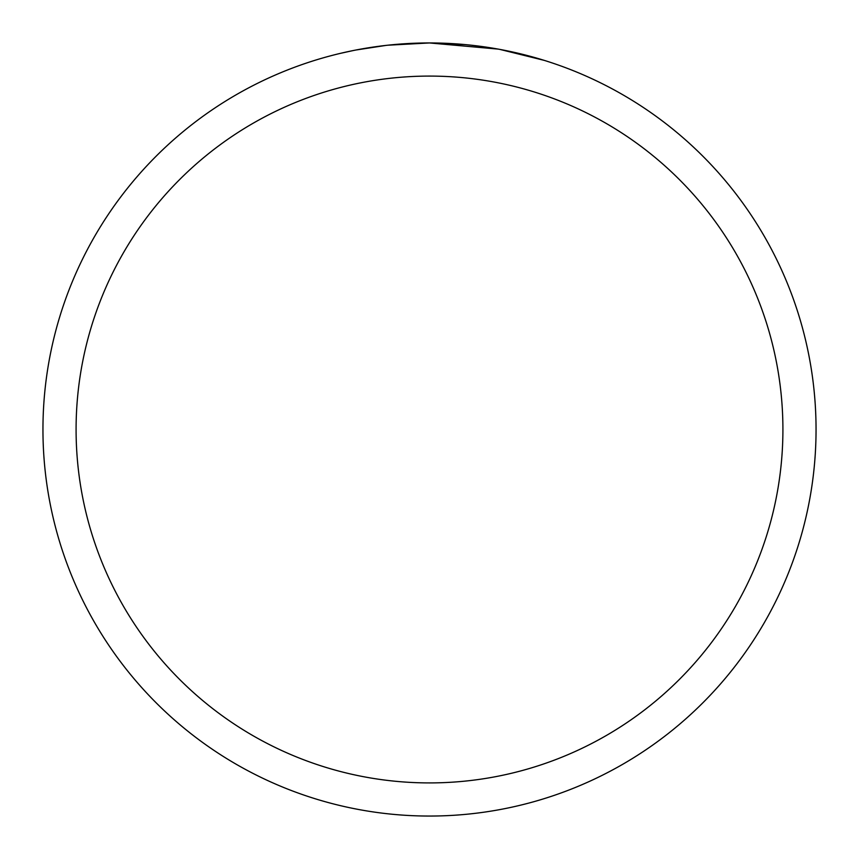 <?xml version="1.0" encoding="UTF-8"?>
<svg xmlns="http://www.w3.org/2000/svg" width="859" height="859" viewBox="0 0 859 859"><rect width="100%" height="100%" fill="white"/><g stroke="black" fill="none" stroke-linecap="round" stroke-linejoin="round"><path stroke-width="1.29" d="M498.166 49.103L429.5 42.95L465.245 44.604M470.711 45.151L478.731 46.096M429.5 42.95A386.55 386.55 0 0 1 816.05 429.5A386.55 386.55 0 0 1 429.5 816.05A386.55 386.55 0 0 1 42.95 429.5A386.55 386.55 0 0 1 429.5 42.95L387.72 45.216L429.5 42.95M499.992 49.435L544.37 60.409M429.5 76.086A353.414 353.414 0 0 1 782.914 429.5A353.414 353.414 0 0 1 429.5 782.914A353.414 353.414 0 0 1 76.086 429.5A353.414 353.414 0 0 1 429.5 76.086M385.906 45.42L355.991 50.005M340.583 53.312L353.113 50.574"/></g></svg>
